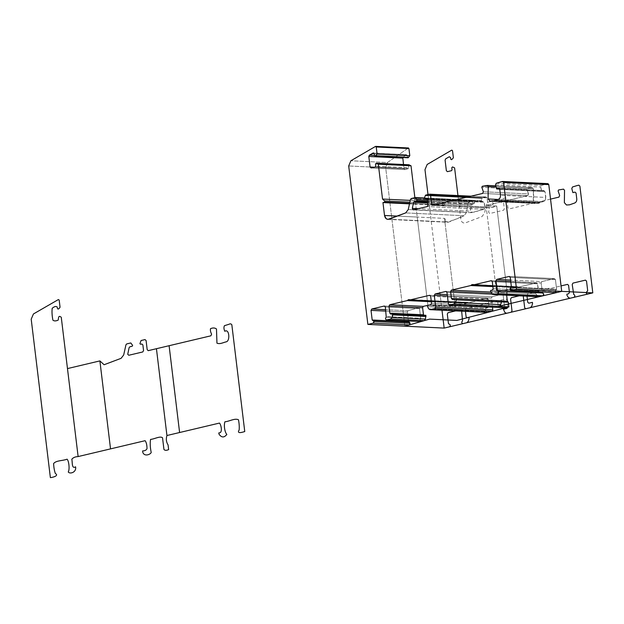 <?xml version="1.0" encoding="UTF-8"?>
<svg xmlns="http://www.w3.org/2000/svg" width="624" height="624" viewBox="0 0 624 624"><rect width="100%" height="100%" fill="white"/><g stroke="black" fill="none" stroke-linecap="round" stroke-linejoin="round"><path stroke-width="0.47" stroke-dasharray="3.12 2.34" d="M555.188 291.057L556.592 289.201L555.43 279.583L554.385 278.624L541.874 281.588L541.109 282.976L542.201 291.962M538.153 296.728L535.899 293.865L535.759 292.687C539.963 293.241 538.067 284.466 536.437 282.875L496.556 292.328L486.049 205.514L527.857 195.616L528.551 193.931C527.498 191.935 527.14 190.117 527.467 188.464C529.885 187.457 531.874 187.567 533.434 188.807L533.902 202.972C537.139 204.266 540.095 202.27 543.379 201.591C547.248 200.444 546.179 188.097 541.78 191.108C540.758 188.971 540.626 187.091 541.382 185.484L545.93 184.088L541.382 185.484L540.704 187.06L541.78 191.108L544.12 190.585L498.927 188.401M487.094 312.359L484.981 309.504L484.832 308.326C486.907 308.287 488.264 307.531 488.896 306.064C488.826 302.32 488.218 299.653 487.063 298.069L455.146 306.353L444.499 218.377C445.084 221.333 446.511 222.573 448.773 222.074C454.451 218.478 462.938 218.923 466.479 212.347C467.704 206.918 467.563 199.376 472.945 200.343C475.153 202.504 474.872 203.783 472.103 204.188L470.231 211.185C472.813 214.321 479.755 209.438 484.115 209.305C484.864 207.683 484.871 205.343 484.13 202.277L481.385 201.061C481.166 197.02 486.151 196.154 487.063 197.886L488.171 207.035C490.464 207.823 493.311 207.488 496.712 206.029L507.218 292.843L496.712 206.029L486.049 205.514L496.556 292.328L507.218 292.843L506.641 295.261L506.516 294.232L491.876 293.522L506.516 294.232L507.218 292.843L490.948 292.055L496.556 292.328L515.978 287.726L492.89 286.611L516.407 287.461L492.859 286.322L516.407 287.461L516.883 286.946L473.218 284.84L517.787 286.736L472.602 284.552L518.833 287.048L492.796 285.792L518.833 287.048L536.437 282.875L491.244 280.691L536.64 282.859L491.447 280.675M504.566 306.704L503.162 295.105L502.18 294.146L492.102 296.767L491.4 298.155L492.492 307.187L491.4 298.155L447.416 296.033L491.4 298.155L492.102 296.767L447.244 294.598L492.102 296.767L502.18 294.146L445.926 291.431L502.367 294.13L446.129 291.416M415.561 197.574L472.945 200.343L469.147 201.326L411.224 198.533L469.147 201.326L468.468 202.207L410.483 199.399L468.468 202.207L466.479 212.347L408.252 209.539L466.479 212.347L464.116 215.732L405.67 212.909L464.116 215.732L448.773 222.074L389.095 219.196L448.422 222.191L447.681 222.269L444.499 218.377L397.27 216.091L417.214 217.058L415.654 204.149L409.5 203.853L442.931 205.468L444.616 205.031L409.617 203.346L444.616 205.031L444.475 203.861L409.867 202.192L444.475 203.861L442.51 201.95L410.264 200.39L415.233 200.632L414.874 197.668L427.861 305.035L417.214 217.058L444.499 218.377L455.146 306.353L429.016 305.089L455.146 306.353L466.417 303.428L431.324 301.735L466.822 303.163L431.285 301.447L466.822 303.163L467.259 302.648L409.773 299.871L468.094 302.429L409.157 299.582L469.061 302.741L431.223 300.916L469.061 302.741L487.063 298.069L429.616 295.3L487.243 298.054L429.811 295.277M419.827 320.424L420.685 318.279L419.515 308.646L418.603 307.694L407.948 310.744L407.324 312.14L408.392 321.017M408.268 148.028L375.476 146.445L408.268 148.028L387.481 162.529L350.891 160.758L387.481 162.529L385.694 167.755L348.699 165.968L385.694 167.755L404.867 326.196L385.694 167.755L387.481 162.529L407.62 148.481M408.127 157.763L406.458 154.573L402.769 157.521M409.219 164.822L408.595 165.633L375.5 164.034L408.595 165.633L408.853 167.747L375.757 166.148L408.853 167.747L408.478 168.581L375.297 166.982L408.478 168.581L404.929 169.603L371.132 167.965L404.929 169.603L404.009 168.652L374.314 167.216L404.009 168.652L403.51 164.518L404.009 168.652L404.929 169.603L408.478 168.581L408.938 164.814M423.556 315.19L424.367 315.752L425.911 315.307L424.367 315.752L390.866 314.129L424.195 315.767L390.671 314.153M409.001 322.093L372.606 320.385L408.853 322.14L407.324 312.14L385.843 311.103L407.324 312.14L407.948 310.744L385.663 309.668L407.948 310.744L418.603 307.694L384.29 306.033L418.774 307.671L384.493 306.017M418.603 307.694L419.515 308.646L385.343 306.992L419.515 308.646L420.685 318.279L386.506 316.625L420.685 318.279L420.467 318.817L386.248 317.164L420.467 318.817C419.515 320.213 419.671 321.134 420.919 321.594M424.367 315.752L423.454 314.8M467.259 302.648L468.094 302.429M468.624 302.695L469.061 302.741M487.063 298.069L488.038 299.029L430.661 296.252L488.038 299.029L488.896 306.064L431.512 303.295L488.896 306.064L488.194 307.46L430.747 304.684L488.194 307.46L484.832 308.326L427.12 305.542L484.832 308.326L484.981 309.504L427.268 306.712L484.981 309.504L486.229 311.594L428.594 308.81L486.229 311.594L487.828 312.39M502.18 294.146L503.162 295.105L446.979 292.391L503.162 295.105L504.582 306.836L448.399 304.122L504.582 306.836L505.565 307.788M501.322 300.854L497.695 301.712L452.501 299.528L501.446 301.891L497.695 301.712L501.322 300.854M501.337 300.979L455.684 298.771L501.337 300.979M516.883 286.946L517.787 286.736M518.357 287.001L518.833 287.048M536.437 282.875L537.482 283.834L492.297 281.65L537.482 283.834L538.34 290.87L493.147 288.694L538.34 290.87L537.576 292.258L492.383 290.074L537.576 292.258L535.759 292.687L490.565 290.511L535.759 292.687L535.899 293.865L490.714 291.681L535.899 293.865L537.233 295.963L492.04 293.779L537.233 295.963L538.941 296.767M497.461 290.815L542.654 292.999L541.109 282.976L510.736 281.51L541.109 282.976L541.874 281.588L510.565 280.075L541.874 281.588L554.385 278.624L509.192 276.44L554.58 278.608L509.395 276.424M542.654 292.999L542.279 292.609M554.385 278.624L555.43 279.583L510.237 277.399L555.43 279.583L556.592 289.201L511.407 287.017L556.592 289.201L556.288 289.754L511.095 287.57L556.109 289.801L510.916 287.617L556.109 289.801L555.188 291.463L555.976 292.594M510.003 289.279L555.188 291.463L510.003 289.279M402.737 158.122L403.19 156.819L374.462 155.431L403.19 156.819L406.279 154.658L373.831 153.091L406.279 154.658L407.378 155.524L374.275 153.925L407.378 155.524L407.573 157.186L374.478 155.587L408.346 157.599M406.279 154.658L373.433 152.95M404.929 169.603L370.929 167.989M487.531 185.468L532.42 187.637L527.467 188.464L482.274 186.28L527.467 188.464L527.023 189.485L481.829 187.301L527.023 189.485L528.551 193.931L483.358 191.747L528.551 193.931L527.857 195.616L482.664 193.432L527.857 195.616L486.049 205.514L496.712 206.029L489.154 207.995L432.705 205.265L489.154 207.995L488.171 207.035L435.887 204.516L488.171 207.035L487.063 197.886L467.774 196.958L487.063 197.886L486.08 196.934L429.499 194.197L486.08 196.934L482.422 197.886L425.545 195.14L482.422 197.886L482.024 198.346L425.116 195.601L482.024 198.346L481.408 200.686L424.429 197.933L481.408 200.686L481.97 201.63L426.301 198.58L483.148 201.326L484.13 202.277L427.346 199.54L484.13 202.277L484.809 207.909L428.033 205.171L484.809 207.909L484.115 209.305L427.268 206.552L484.115 209.305L471.19 212.659L413.322 209.859L471.19 212.659L470.231 211.185L418.314 208.673L470.231 211.185L471.424 205.07L427.76 202.956L471.424 205.07L472.103 204.188L427.651 202.043L472.103 204.188L474.248 203.635L427.573 201.38L474.248 203.635L474.552 202.465L427.424 200.187L474.552 202.465L473.429 200.585L424.398 198.214L472.945 200.343L424.414 197.995M473.429 200.585L472.945 200.343M471.19 212.659L413.119 209.882M483.148 201.326L426.496 198.557M427.167 199.001L481.97 201.63M471.058 196.178L486.08 196.934M489.154 207.995L432.502 205.288M543.917 190.601L498.724 188.417L543.917 190.601L544.963 191.56L499.777 189.376L544.963 191.56L545.672 197.426L500.487 195.242L545.672 197.426C545.758 199.586 544.994 200.975 543.379 201.591L498.194 199.407L543.379 201.591L540.275 202.324L495.089 200.14L540.275 202.324L494.653 200.405L539.846 202.589L539.37 203.104L492.235 200.819L537.42 203.003L535.392 203.479L490.199 201.295L535.392 203.479L533.27 201.154L497.991 199.454L533.27 201.154L533.434 188.807L496.08 187.005L533.434 188.807L532.42 187.637L495.776 185.866M495.776 185.851L532.42 187.637M535.392 203.479L489.801 201.334M537.896 203.05L537.42 203.003M539.37 203.104L538.465 203.315M499.707 189.072L541.78 191.108L499.707 189.072M495.518 184.876L540.704 187.06L495.518 184.876M496.197 183.3L541.382 185.484L496.197 183.3M500.737 181.904L545.93 184.088L500.737 181.904M547.739 183.659L502.546 181.475L547.739 183.659L545.93 184.088M415.654 204.149L415.233 200.632L442.51 201.95L442.931 205.468L415.654 204.149M442.931 205.468L442.51 201.95L444.475 203.861L444.616 205.031L442.931 205.468M498.264 306.4L497.695 301.712L498.264 306.4M427.994 194.555L441.995 310.237M550.54 199.111L508.989 208.954L507.944 207.995L506.836 198.845L505.783 197.886L501.829 198.822L500.721 201.622L501.314 202.566L502.585 202.262L503.63 203.221L504.317 208.853L503.552 210.241L489.606 213.548L488.584 212.074L489.926 205.959L490.667 205.085L492.976 204.539L493.319 203.377L491.611 201.248L487.508 202.215L486.767 203.089L484.536 213.221L481.954 216.59L465.379 222.877C462.977 223.415 461.456 222.175 460.808 219.164L459.248 206.255L461.058 205.826L460.918 204.656L458.819 202.738L457.954 195.546M527.007 296.244L527.654 293.826L547.069 289.224L548.886 288.233L549.923 288.553L561.046 285.917M523.263 296.072L522.21 295.113L519.074 295.862M507.811 307.203L506.945 299.941L505.9 298.982L486.478 303.584L485.441 303.264L483.623 304.262L466.019 308.428L465.254 309.816L465.442 311.368M455.629 310.892L460.582 309.722L461.69 311.189M372.528 320.393L408.782 322.148M408.884 299.512L467.844 302.359M468.881 302.765L431.231 300.94M452.299 299.543L508.17 302.242M472.329 284.482L517.514 286.666M518.63 287.063L492.796 285.815M497.422 290.815L542.615 292.999M387.917 219.383L447.681 222.269M473.054 200.335L424.421 197.98M537.623 202.979L494.208 200.881M493.545 201.201L538.738 203.385"/><path stroke-width="0.94" d="M244.756 431.558L231.839 324.808C231.169 323.747 230.217 323.567 228.977 324.285L224.437 325.681C223.673 327.288 223.805 329.16 224.827 331.297C229.226 328.294 230.295 340.642 226.434 341.78C223.142 342.459 220.186 344.456 216.949 343.169L216.481 328.996C214.921 327.764 212.932 327.647 210.514 328.661C210.187 330.307 210.545 332.132 211.598 334.121L210.904 335.806L169.104 345.712L179.603 432.518L219.484 423.072C221.122 424.655 223.01 433.43 218.806 432.884L218.954 434.054C221.473 437.744 224.102 437.876 226.832 434.452C224.64 432.104 223.712 425.131 224.921 421.777C229.328 421.481 234.702 417.94 238.477 419.773C239.203 423.493 239.429 426.894 239.156 429.991C236.332 434.281 242.915 432.097 244.756 431.558M166.936 435.521L179.603 432.518L169.104 345.712L156.437 348.707L166.936 435.521L156.437 348.707L148.247 350.649L147.194 349.69L146.086 340.54L145.033 339.589L141.071 340.525L139.916 343.691L140.548 344.269L141.82 343.964L142.873 344.924L143.551 350.555L142.787 351.944L128.786 355.259L127.733 354.307L129.113 347.677L129.862 346.804L132.179 346.25L132.639 345.415L130.806 342.958L126.688 343.933L125.947 344.807L123.7 354.939L121.111 358.316L104.091 364.736L99.887 360.906L110.534 448.882L145.103 440.692C146.336 442.276 146.975 444.943 147.007 448.687C146.312 450.154 144.838 450.902 142.6 450.941L142.74 452.111C143.98 456.745 150.072 454.857 151.211 452.517C150.15 447.369 149.932 443.001 150.563 439.397C154.378 439.187 159.962 435.724 162.529 437.767L163.948 449.498C164.954 450.559 166.514 450.59 168.644 449.592L168.074 444.904C166.241 442.12 165.867 438.992 166.936 435.521M99.887 360.906L67.478 368.581L78.125 456.565L110.534 448.882L99.887 360.906M75.574 466.822C71.612 469.225 72.579 462.657 71.822 459.264C73.109 457.61 75.208 456.713 78.125 456.565L61.269 317.312C58.258 314.785 58.656 318.084 58.196 320.096C55.864 321.165 54.093 321.181 52.9 320.143C52.026 315.76 51.792 311.821 52.19 308.318C54.343 306.439 56.004 306.017 57.19 307.039C57.439 309.637 58.399 309.699 60.052 307.242L59.186 300.074L58.414 299.551L33.439 313.966L31.2 319.176L50.372 477.617C52.97 477.438 59.218 475.621 55.372 473.538C54.397 470.917 53.804 467.594 53.602 463.577C56.113 460.294 62.852 460.894 67.08 459.178C68.944 460.886 69.841 469.708 68.242 471.939C69.568 474.162 75.676 472.75 75.715 467.992L75.574 466.822M545.93 184.088C547.162 183.378 548.122 183.55 548.785 184.618L561.709 291.369L556.452 292.617L555.188 291.057M555.976 292.594L511.017 290.456L510.003 289.279L511.407 287.017L510.237 277.399L509.192 276.44L496.681 279.404L510.565 280.075L496.681 279.404L495.916 280.792L510.736 281.51L495.916 280.792L497.086 290.425L542.279 292.609L497.461 290.815L542.755 292.999L497.461 290.815C498.857 291.556 498.919 292.5 497.663 293.654L542.857 295.838L497.663 293.654L493.756 294.583L497.663 293.654C498.919 292.5 498.857 291.556 497.461 290.815L495.916 280.792L496.681 279.404L509.192 276.44L510.237 277.399L511.407 287.017L510.916 287.617C509.629 288.889 509.738 289.825 511.259 290.433L516.516 289.185L503.599 182.434L502.546 181.475L500.737 181.904L496.197 183.3L495.518 184.876L496.587 188.924L498.724 188.417L499.777 189.376L500.487 195.242C500.565 197.402 499.801 198.791 498.194 199.407L495.089 200.14L494.177 200.92L490.199 201.295L488.077 198.97L488.241 186.623L487.227 185.453L482.274 186.28L481.829 187.301L483.358 191.747L482.664 193.432L432.705 205.265L431.652 204.305L430.544 195.156L429.499 194.197L425.545 195.14L424.429 197.933L425.03 198.877L426.301 198.58L427.346 199.54L428.033 205.171L427.268 206.552L413.322 209.859L412.292 208.385L413.642 202.277L414.383 201.404L416.692 200.858L417.035 199.688L415.327 197.558L411.224 198.533L410.483 199.399L408.252 209.539L405.67 212.909L389.095 219.196C386.693 219.734 385.172 218.494 384.524 215.475L382.964 202.574L384.774 202.145L384.634 200.967L382.535 199.056L378.316 164.206L376.241 163.231L375.5 164.034L375.757 166.148L375.297 166.982L371.132 167.965L370.079 167.006L368.807 156.484L369.353 155.189L373.012 153.052L374.275 153.925L374.478 155.587L375.367 156.008L377.099 154.136L376.233 146.968L375.476 146.445L350.891 160.758L348.699 165.968L367.871 324.41L373.129 323.162C374.416 321.89 374.306 320.954 372.785 320.346L372.185 320.003L371.023 310.385L371.787 308.997L384.29 306.033L385.343 306.992L386.248 317.164C385.102 318.513 385.258 319.433 386.724 319.94L390.632 319.012L392.059 317.468L392.824 314.87L392.683 313.7L390.866 314.129L389.821 313.17L388.97 306.134L389.735 304.746L407.339 300.573L408.244 299.793L410.194 299.894L429.616 295.3L430.661 296.252L431.512 303.295L430.747 304.684L427.12 305.542L428.594 308.81L430.31 309.613L434.944 308.513L435.708 307.125L434.288 295.394L435.053 294.005L445.926 291.431L446.979 292.391L448.399 304.122L449.444 305.081L454.077 303.982L455.504 302.437L456.269 299.84L456.128 298.67L452.501 299.528L451.456 298.568L450.598 291.533L451.363 290.144L470.785 285.542L471.689 284.762L473.639 284.864L491.244 280.691L492.297 281.65L493.147 288.694L492.383 290.074L490.565 290.511L490.714 291.681L492.04 293.779L493.756 294.583L538.941 296.767L542.857 295.838C544.112 294.684 544.05 293.74 542.654 292.999L543.777 294.263L542.857 295.838L538.153 296.728M505.19 307.772L508.919 306.914L508.357 302.227L501.446 301.891L508.357 302.227L507.374 301.267L506.641 295.261L507.374 301.267L508.357 302.227L508.919 306.914L505.565 307.788L504.566 306.704M493.756 294.583L538.941 296.767L493.756 294.583L492.04 293.779L490.714 291.681L490.565 290.511L492.383 290.074L493.147 288.694L492.297 281.65L491.244 280.691L473.639 284.864L492.796 285.792L472.602 284.552L471.689 284.762L473.218 284.84L471.689 284.762L471.221 285.277L492.859 286.322L470.785 285.542L492.89 286.611L470.785 285.542L451.363 290.144L490.948 292.055L451.363 290.144L450.598 291.533L491.876 293.522L450.598 291.533L451.456 298.568L455.684 298.771L451.456 298.568L452.501 299.528L456.128 298.67L501.322 300.854L501.462 302.024L501.322 300.854L456.128 298.67L456.269 299.84L501.462 302.024L500.698 304.621L501.462 302.024L456.269 299.84L455.504 302.437L500.698 304.621L499.27 306.166L500.698 304.621L455.504 302.437L454.077 303.982L508.919 306.914L454.077 303.982L449.444 305.081L505.565 307.788L449.444 305.081L448.399 304.122L446.979 292.391L445.926 291.431L435.053 294.005L447.244 294.598L435.053 294.005L434.288 295.394L447.416 296.033L434.288 295.394L435.708 307.125L492.82 309.886L435.708 307.125L434.944 308.513L492.125 311.275L434.944 308.513L430.31 309.613L487.828 312.39L429.905 309.652L487.461 312.429L492.125 311.275L492.82 309.886L492.492 307.187L492.82 309.886L492.125 311.275L487.094 312.359M430.31 309.613L428.594 308.81L427.12 305.542L430.747 304.684L431.512 303.295L430.661 296.252L429.616 295.3L410.194 299.894L431.223 300.916L408.244 299.793L409.773 299.871L408.244 299.793L407.776 300.308L431.285 301.447L407.339 300.573L431.324 301.735L407.339 300.573L389.735 304.746L423.236 306.361L389.735 304.746L388.97 306.134L422.604 307.757L388.97 306.134L389.821 313.17L423.454 314.8L422.604 307.757L423.236 306.361L429.016 305.089L423.236 306.361L422.604 307.757L423.556 315.19L389.821 313.17L390.866 314.129L392.683 313.7L392.059 317.468L390.632 319.012L386.482 319.964L420.919 321.594L386.724 319.94C385.258 319.433 385.102 318.513 386.248 317.164L385.343 306.992L384.29 306.033L371.787 308.997L371.023 310.385L372.185 320.003L374.041 321.493L410.101 323.24L409.001 322.093M386.724 319.94L420.919 321.594L424.25 320.635L425.443 319.082L425.911 315.307L425.443 319.082L424.25 320.635L420.919 321.594L419.827 320.424M408.853 322.14L408.392 321.017L410.101 323.24L409.344 324.909L404.867 326.196L409.344 324.909L373.129 323.162L367.871 324.41L404.867 326.196L367.871 324.41L348.699 165.968L350.891 160.758L375.476 146.445L376.233 146.968L408.931 148.551L408.268 148.028L408.931 148.551L376.233 146.968L377.099 154.136L409.796 155.711L408.127 157.763M407.62 148.481L408.377 147.974L408.931 148.551L409.796 155.711L408.931 148.551M402.769 157.521L403.51 164.518L402.769 157.521M408.938 164.814L411.013 165.781L414.874 197.668L411.013 165.781L408.938 164.814M374.041 321.493L410.101 323.24L409.344 324.909L373.129 323.162L374.041 321.493M372.185 320.003L408.486 321.758L372.606 320.385M385.843 311.103L371.023 310.385L385.843 311.103M385.663 309.668L371.787 308.997L385.663 309.668M424.25 320.635L390.632 319.012L424.25 320.635M425.443 319.082L392.059 317.468L425.443 319.082M426.052 316.477L392.824 314.87L426.052 316.477M425.911 315.307L392.683 313.7L425.911 315.307M409.157 299.582L408.244 299.793M410.194 299.894L409.718 299.848M449.444 305.081L505.378 307.811M507.374 301.267L501.337 300.979L507.374 301.267M472.602 284.552L471.689 284.762M473.639 284.864L473.164 284.817M497.086 290.425L497.422 290.815M375.476 146.445L376.233 146.968M407.573 157.186L408.346 157.599L409.796 155.711L377.099 154.136L375.367 156.008L408.346 157.599L375.367 156.008L374.478 155.587L374.275 153.925L373.012 153.052L373.831 153.091L369.353 155.189L374.462 155.431L369.353 155.189L368.807 156.484L402.737 158.122L368.807 156.484L370.079 167.006L374.314 167.216L370.079 167.006L371.132 167.965L375.297 166.982L375.757 166.148L375.5 164.034L376.241 163.231L409.219 164.822L376.241 163.231L378.316 164.206L411.013 165.781L378.316 164.206L382.535 199.056L410.264 200.39L382.535 199.056L384.634 200.967L409.867 202.192L384.634 200.967L384.774 202.145L409.617 203.346L384.774 202.145L382.964 202.574L409.5 203.853L382.964 202.574L384.524 215.475L397.27 216.091L384.524 215.475L386.147 218.681L387.917 219.383L405.67 212.909L408.252 209.539L410.483 199.399L411.224 198.533L415.327 197.558L424.398 198.214L415.841 197.8L417.035 199.688L427.424 200.187L417.035 199.688L416.692 200.858L427.573 201.38L416.692 200.858L414.383 201.404L427.651 202.043L414.383 201.404L413.642 202.277L427.76 202.956L413.642 202.277L412.292 208.385L418.314 208.673L412.292 208.385L413.322 209.859L427.268 206.552L428.033 205.171L427.346 199.54L426.301 198.58L425.03 198.877L427.159 198.986L424.913 198.892L427.167 199.001M375.367 156.008L374.478 155.587M373.433 152.95L373.012 153.052M409.079 164.783L376.241 163.231M424.414 197.995L415.561 197.574M415.327 197.558L415.841 197.8M425.03 198.877L424.429 197.933L425.545 195.14L429.702 194.181L471.058 196.178M429.499 194.197L430.544 195.156L467.774 196.958L430.544 195.156L431.652 204.305L435.887 204.516L431.652 204.305L432.705 205.265L482.664 193.432L483.358 191.747L481.829 187.301L482.274 186.28L487.383 185.445L495.776 185.851M495.776 185.866L487.531 185.468M487.227 185.453L488.241 186.623L496.08 187.005L488.241 186.623L488.077 198.97L497.991 199.454L488.077 198.97L490.199 201.295L492.235 200.819L493.826 201.162L495.089 200.14L498.194 199.407C499.801 198.791 500.565 197.402 500.487 195.242L499.777 189.376L498.724 188.417L496.587 188.924L499.707 189.072L496.587 188.924L495.518 184.876L496.197 183.3L502.546 181.475L547.942 183.643L548.785 184.618L503.599 182.434L548.785 184.618L561.709 291.369L516.516 289.185L592.8 292.874L516.516 289.185L511.259 290.433L556.452 292.617L561.709 291.369L498.264 306.4L508.919 306.914L456.846 320.432L429.569 319.114L404.867 326.196L444.155 328.091L592.8 292.874L516.516 289.185L503.599 182.434L502.546 181.475M489.801 201.334L490.199 201.295M492.235 200.819L492.703 200.866M493.272 201.131L494.177 200.92M561.046 285.917L567.528 284.38L568.581 285.34L569.431 292.375L568.667 293.764L566.857 294.193L566.998 295.363L568.324 297.461L570.04 298.264L573.947 297.336C575.211 296.189 575.141 295.246 573.745 294.505L572.208 284.482L572.972 283.093L585.476 280.129L586.529 281.089L587.691 290.706L587.2 291.299C585.913 292.57 586.03 293.514 587.543 294.115L592.8 292.874L579.883 186.124L578.83 185.164L577.021 185.593L572.481 186.989L571.802 188.565L572.879 192.605L575.008 192.106L576.061 193.058L576.771 198.923C576.857 201.092 576.092 202.48 574.478 203.089L569.556 204.82L566.483 204.984L564.369 202.66L564.525 190.312L563.511 189.134L558.558 189.969L558.113 190.983L559.65 195.429L558.948 197.114L550.54 199.111M404.867 326.196L429.569 319.114L456.846 320.432L508.919 306.914L498.264 306.4L561.709 291.369M441.995 310.237L444.155 328.091L367.871 324.41M457.954 195.546L454.607 167.887L452.533 166.92L451.784 167.723L452.041 169.829L451.581 170.664L447.416 171.655L446.363 170.695L445.091 160.173L445.645 158.87L449.303 156.741L450.567 157.615L450.762 159.276L451.651 159.689L453.383 157.817L452.517 150.657L451.76 150.134L427.183 164.447L424.983 169.65L427.994 194.555M587.543 294.115L592.8 292.874M523.263 296.065L524.683 307.804L525.728 308.763L530.361 307.663L531.788 306.119L532.553 303.529L532.412 302.351L528.785 303.209L527.74 302.258L527.007 296.244M507.796 306.977L507.031 308.365L503.412 309.223L504.878 312.499L506.594 313.295L511.228 312.203L511.992 310.814L510.572 299.083L511.337 297.695L519.074 295.862M461.627 310.682L462.532 320.853C461.386 322.195 461.549 323.123 463.008 323.622L466.916 322.702L468.343 321.157L469.108 318.56L468.967 317.39L467.15 317.819L466.105 316.859L465.442 311.368M444.155 328.091L449.413 326.843C450.7 325.572 450.59 324.636 449.069 324.028L448.469 323.692L447.307 314.075L448.071 312.686L455.629 310.892M409.211 322.07L373.027 320.323M431.231 300.94L409.991 299.918M492.796 285.815L473.437 284.887M556.21 292.64L511.017 290.456M408.478 147.966L375.726 146.383M408.026 157.771L374.985 156.172M424.421 197.98L415.444 197.551M494.208 200.881L492.43 200.795"/></g></svg>
